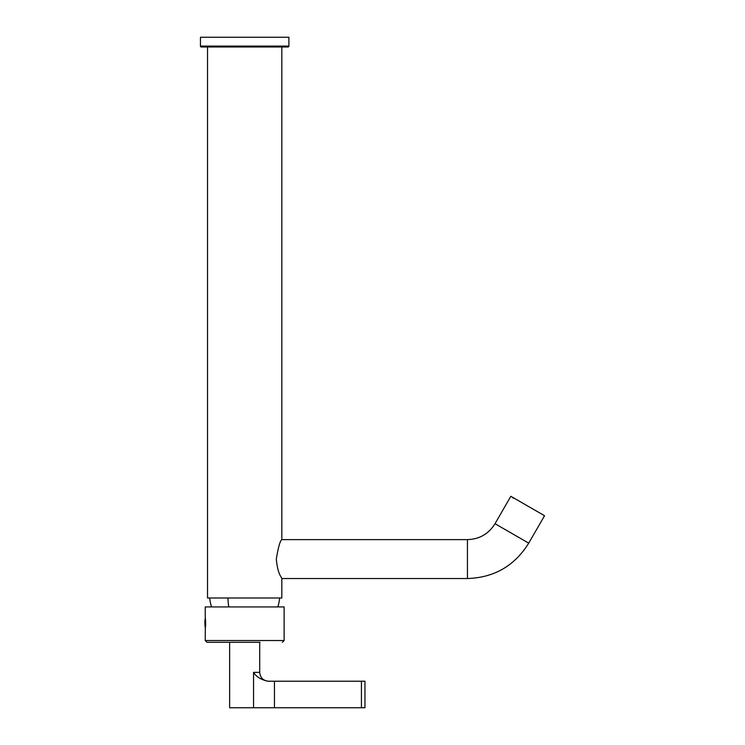 <?xml version="1.0" encoding="UTF-8"?>
<svg xmlns="http://www.w3.org/2000/svg" width="745" height="745" viewBox="0 0 745 745"><rect width="100%" height="100%" fill="white"/><g stroke="black" fill="none" stroke-linecap="round" stroke-linejoin="round"><path stroke-width="1.12" d="M364.957 707.75L364.957 681.219L361.418 681.219L361.418 707.75L364.957 707.75M361.418 707.75L253.551 707.75L253.551 672.372L259.707 672.372L259.707 642.302M229.637 642.302L229.637 707.75L253.551 707.75M274.449 707.75L274.449 681.219L267.809 681.219C260.992 679.682 256.243 676.73 253.551 672.372M274.449 681.219L361.418 681.219M211.608 642.302L229.376 642.302M259.977 642.302L206.998 642.302L205.229 640.532L284.124 640.532L282.355 642.302M284.124 640.532L284.124 606.924L205.229 606.924L205.229 617.093M205.229 640.532L205.322 627.886C206.169 624.645 204.968 613.927 205.322 617.801L205.322 617.801M200.452 37.25L288.892 37.25L288.892 46.097A0.885 0.885 0 0 1 288.008 46.982L201.336 46.982A0.885 0.885 0 0 1 200.452 46.097L200.452 37.25M281.824 578.53L467.441 578.53L467.441 539.613L281.824 539.613C280.101 540.758 278.267 547.249 276.321 559.076C277.084 567.29 278.621 573.184 280.93 576.76L281.824 578.53L281.824 597.993L207.529 597.993L207.529 46.982M281.824 539.613L281.824 46.982M527.693 506.004L544.548 515.736L528.717 543.152L495.015 523.698L510.846 496.282L527.693 506.004M227.923 597.993A35.034 16.79 90 0 0 228.808 606.924M205.359 627.607L205.359 618.08M200.452 46.097L288.892 46.097M277.764 606.924A35.034 35.034 0 0 0 279.608 597.993M209.736 597.993A35.034 35.034 0 0 0 211.58 606.924M259.707 672.372C260.238 677.745 263.181 680.688 268.554 681.219M205.341 617.903A26.531 26.531 0 0 0 205.341 627.784M467.441 578.53C494.168 577.654 514.59 565.855 528.717 543.152M467.441 539.613C479.463 539.222 488.655 533.914 495.015 523.698M513.072 498.172L512.877 497.446"/></g></svg>
